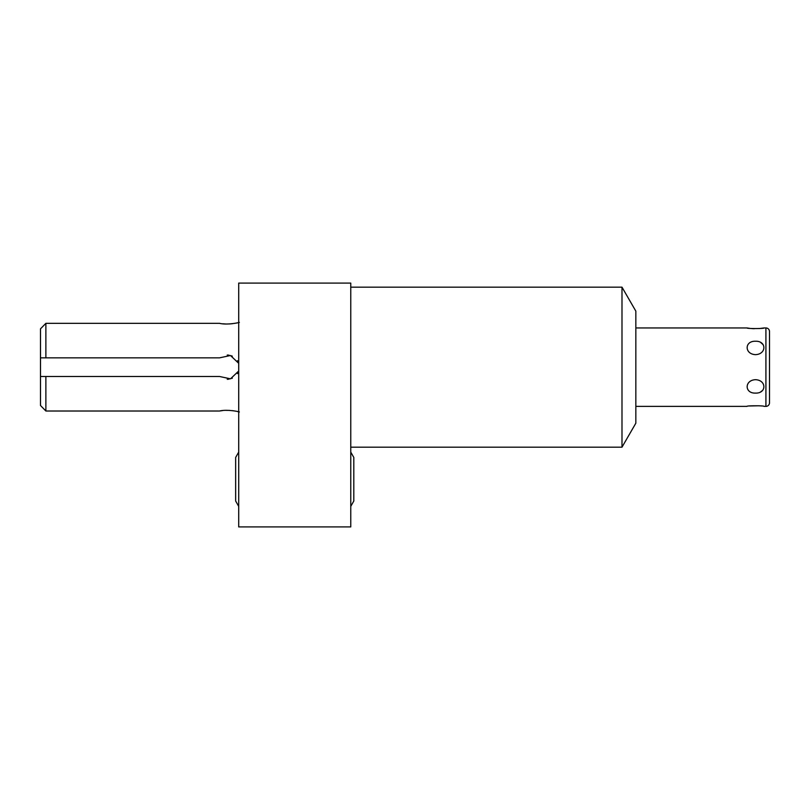 <?xml version="1.0" encoding="UTF-8"?>
<svg xmlns="http://www.w3.org/2000/svg" width="810" height="810" viewBox="0 0 810 810"><rect width="100%" height="100%" fill="white"/><g stroke="black" fill="none" stroke-linecap="round" stroke-linejoin="round"><path stroke-width="1.21" d="M755.517 379.688C744.38 380.143 744.38 393.508 755.517 393.103C766.655 393.508 766.655 380.133 755.517 379.688M765.916 327.949L765.916 406.387A3.584 3.584 0 0 0 769.5 402.803L769.5 331.533A3.584 3.584 0 0 0 765.916 327.949L764.033 327.949C764.964 328.769 746.081 328.769 747.002 327.949L635.84 327.949M765.916 406.387L764.033 406.387C764.964 405.567 746.061 405.567 747.002 406.387L635.84 406.387M755.517 354.648C766.655 354.203 766.655 340.828 755.517 341.243C744.38 340.828 744.38 354.203 755.517 354.648M764.033 327.949L759.253 328.566M754.221 328.708L751.781 328.576M749.776 328.364L747.002 327.949M759.253 405.769L749.776 405.972M760.691 342.478L763.202 344.756M762.463 390.521L760.691 391.858M635.84 423.195L635.84 311.141L621.989 287.165L621.989 447.181L635.84 423.195M350.76 526.915L350.76 283.085L238.707 283.085L238.707 526.915L350.76 526.915M40.5 328.84L40.5 357.848L45.876 357.848L45.876 323.332L40.5 328.84L45.876 323.332L219.54 323.332M45.876 357.848L219.52 357.848L230.485 355.509L238.707 363.325M238.707 371.02L230.485 378.827L219.52 376.488L45.876 376.488L45.876 411.014L219.52 411.014C226.749 409.091 239.871 411.774 239.335 411.996M239.335 322.35C239.841 322.572 226.739 325.245 219.52 323.332M222.709 323.777L225.787 323.99M229.493 323.949L232.409 323.706M235.467 323.231L237.522 322.805M238.707 411.824L237.522 411.541M235.467 411.105L232.409 410.64M229.493 410.386L225.787 410.356M222.709 410.569L219.52 411.014M227.569 379.262L229.088 379.131A12.099 12.099 0 0 1 227.235 379.272L227.235 379.272M237.927 361.503L237.462 360.713A12.099 12.099 0 0 1 237.664 361.047M227.509 355.074L227.235 355.063A12.099 12.099 0 0 1 229.088 355.205M40.5 405.496L45.876 411.014L40.5 405.496L40.5 376.488L45.876 376.488M40.5 357.848L40.5 376.488M231.731 378.402A12.099 12.099 0 0 0 232.338 378.138M237.462 373.633A12.099 12.099 0 0 0 237.927 372.833M232.328 356.197A12.099 12.099 0 0 0 231.397 355.803M350.76 447.181L621.989 447.181M350.76 287.165L621.989 287.165M350.76 506.371L353.808 501.015L353.808 479.226L353.808 501.015L350.76 506.371M350.76 452.091L353.808 457.447L350.76 452.091M235.659 457.447L238.707 452.091L235.659 457.447L235.659 501.015L238.707 506.371L235.659 501.015M353.808 479.226L353.808 457.447"/></g></svg>

